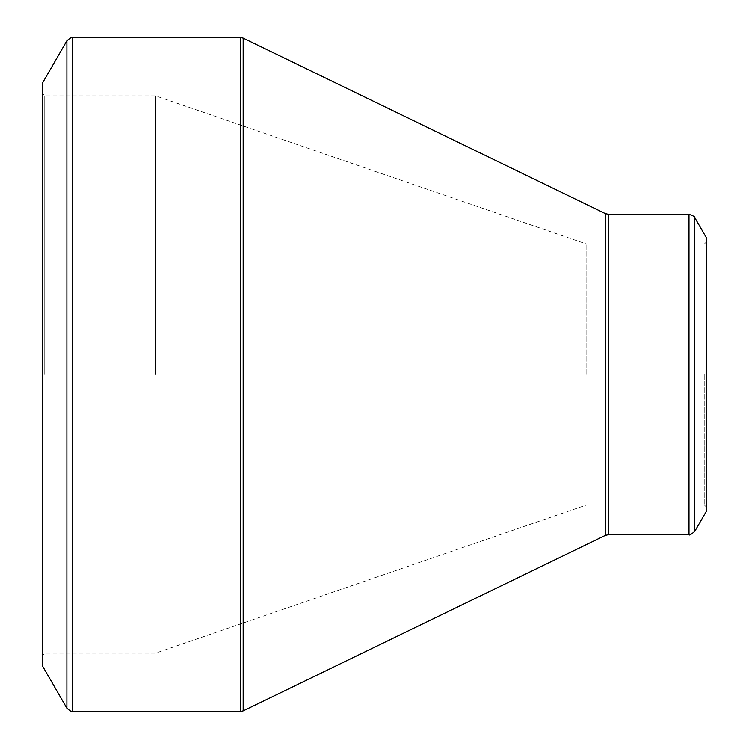 <?xml version="1.0" encoding="UTF-8"?>
<svg xmlns="http://www.w3.org/2000/svg" width="749" height="749" viewBox="0 0 749 749"><rect width="100%" height="100%" fill="white"/><g stroke="black" fill="none" stroke-linecap="round" stroke-linejoin="round"><path stroke-width="0.56" stroke-dasharray="3.75 2.81" d="M42.759 374.5L42.759 655.15L42.759 374.5M42.759 82.568L42.759 666.432M706.241 237.489L706.241 511.511M706.241 374.5L706.241 506.867L706.241 374.5M704.247 374.5L704.247 504.873L704.247 374.5M586.813 374.5L586.813 244.127L586.813 374.5M155.549 374.5L155.549 95.835L155.549 374.5M44.753 374.5L44.753 95.835L44.753 374.5M66.895 40.764L66.895 708.236M240.279 37.45L240.279 711.55M72.634 711.55L72.634 37.45M605.351 213.605L605.351 535.395M243.172 710.885L243.172 38.115M689.005 214.27L689.005 534.73M608.244 534.73L608.244 214.27M694.754 531.416L694.754 217.585M706.241 242.133L704.247 244.127L586.813 244.127L155.549 95.835L44.753 95.835L42.759 93.85M706.241 506.867L704.247 504.873L586.813 504.873L155.549 653.165L44.753 653.165L42.759 655.15"/><path stroke-width="1.12" d="M42.759 374.5L42.759 82.568L66.895 40.764L66.895 708.236L42.759 666.432L42.759 374.5M706.241 374.5L706.241 237.489L694.754 217.585L694.754 531.416L706.241 511.511L706.241 374.5M72.634 711.55L240.279 711.55L240.279 37.45L72.634 37.45L72.634 711.55C72.494 712.43 70.575 711.325 66.895 708.236M605.351 374.5L605.351 213.605L243.172 38.115L243.172 710.885L605.351 535.395L605.351 374.5M608.244 534.73L689.005 534.73L689.005 214.27L608.244 214.27L608.244 534.73L605.351 535.395M694.754 217.585C695.437 217.023 693.527 215.918 689.005 214.27M689.005 534.73C689.146 535.61 691.065 534.505 694.754 531.416M608.244 214.27L605.351 213.605M243.172 38.115L240.279 37.45M240.279 711.55L243.172 710.885M72.634 37.45C72.494 36.57 70.575 37.675 66.895 40.764"/></g></svg>

